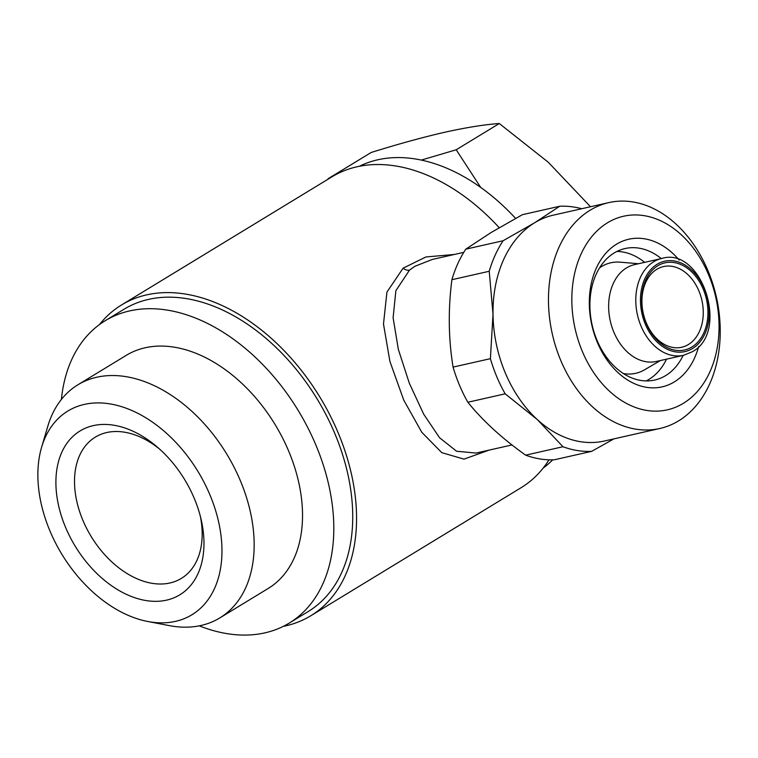 <?xml version="1.0" encoding="UTF-8"?>
<svg xmlns="http://www.w3.org/2000/svg" width="758" height="758" viewBox="0 0 758 758"><rect width="100%" height="100%" fill="white"/><g stroke="black" fill="none" stroke-linecap="round" stroke-linejoin="round"><path stroke-width="1.14" d="M543.145 468.112A176.984 118.191 -121.3 0 0 552.724 459.841M515.592 218.399A176.984 118.191 -121.3 0 0 377.73 159.796A176.984 118.191 -121.3 0 0 359.339 166.296M480.714 187.444L456.202 149.771L421.287 160.09M328.119 178.698L371.212 152.462C398.244 144.039 422.718 137.312 444.643 132.271C466.341 127.477 484.551 124.558 499.295 123.526L548.271 162.25L590.52 206.744M616.955 251.438A67.405 48.948 -102.7 0 1 644.641 262.353M666.509 359.159A67.405 48.948 -102.7 0 1 649.028 379.36A67.405 48.948 -102.7 0 1 646.204 380.914M683.148 355.398A67.405 48.948 -102.7 0 1 665.666 375.598A67.405 48.948 -102.7 0 1 654.751 380.042A67.405 48.948 -102.7 0 1 594.272 332.876A67.405 48.948 -102.7 0 1 614.132 252.992A67.405 48.948 -102.7 0 1 625.047 248.548A67.405 48.948 -102.7 0 1 661.279 258.592M698.677 346.415A75.677 54.955 -102.7 0 1 674.374 381.871A75.677 54.955 -102.7 0 1 597.332 342.341A75.677 54.955 -102.7 0 1 616.51 244.218A75.677 54.955 -102.7 0 1 679.159 260.041M683.384 403.303A99.241 72.076 -102.7 0 1 582.352 351.466A99.241 72.076 -102.7 0 1 607.499 222.786A99.241 72.076 -102.7 0 1 708.54 274.623A99.241 72.076 -102.7 0 1 683.384 403.303M678.618 420.851A115.785 84.081 -102.7 0 1 659.867 428.488A115.785 84.081 -102.7 0 1 555.974 347.458A115.785 84.081 -102.7 0 1 590.084 210.241A115.785 84.081 -102.7 0 1 608.845 202.604A115.785 84.081 -102.7 0 1 712.728 283.644A115.785 84.081 -102.7 0 1 678.618 420.851M659.867 428.488L604.401 441.014A115.785 84.081 -102.7 0 1 537.28 419.553A115.785 84.081 -102.7 0 1 493.013 314.248A115.785 84.081 -102.7 0 1 534.627 222.767L559.736 206.252L522.414 214.685L490.9 232.649L465.791 249.164L503.113 240.741L534.627 222.767A115.785 84.081 -102.7 0 1 553.378 215.139L608.845 202.604M613.961 438.863L591.647 451.351L554.316 459.784A124.056 90.088 -102.7 0 1 525.654 455.16L562.976 446.737L537.28 419.553L505.169 393.819L467.847 402.252C482.78 420.756 502.052 438.389 525.654 455.16M467.847 402.252A124.056 90.088 -102.7 0 1 453.076 367.099L490.398 358.667L493.013 314.248L489.223 271.269L451.901 279.702C448.054 309.643 448.442 338.779 453.076 367.099M451.901 279.702A124.056 90.088 -102.7 0 1 465.791 249.164M657.736 265.793A44.665 32.433 77.3 0 0 646.422 323.704A44.665 32.433 77.3 0 0 691.883 347.031A44.665 32.433 77.3 0 0 703.206 289.12A44.665 32.433 77.3 0 0 657.736 265.793M656.788 269.298A41.349 30.026 77.3 0 0 644.603 318.303A41.349 30.026 77.3 0 0 681.707 347.249A41.349 30.026 77.3 0 0 688.406 344.52A41.349 30.026 77.3 0 0 700.591 295.516A41.349 30.026 77.3 0 0 663.487 266.579A41.349 30.026 77.3 0 0 656.788 269.298M432.382 259.425L414.882 266.295L409.51 270.104L395.875 290.693L393.108 317.782L398.357 349.447L409.311 383.169L423.684 414.181L439.536 437.707L456.591 451.247L476.052 453.057L511.963 444.946M489.242 450.072L463.991 459.13L441.781 452.649L421.77 432.268L403.739 400.091L389.925 361.481L383.491 324.017L386.931 292.114L403.085 268.18L425.92 256.971L454.26 254.48M99.478 324.547A181.948 121.507 58.7 0 1 121.517 304.972A181.948 121.507 58.7 0 1 146.588 294.89A181.948 121.507 58.7 0 1 329.739 414.711A181.948 121.507 58.7 0 1 310.789 615.771A181.948 121.507 58.7 0 1 285.719 625.852A181.948 121.507 58.7 0 1 283.284 626.364M310.789 615.771L521.106 487.697A181.948 121.507 -121.3 0 0 549.01 459.822M499.209 227.694A181.948 121.507 -121.3 0 0 356.904 166.807A181.948 121.507 -121.3 0 0 331.833 176.889L121.517 304.972M626.478 267.915A49.621 36.033 -102.7 0 1 634.512 264.637L661.658 258.506A49.621 36.033 -102.7 0 0 653.623 261.785A49.621 36.033 -102.7 0 0 639.003 320.587A49.621 36.033 -102.7 0 0 683.526 355.312L656.381 361.452A49.621 36.033 -102.7 0 1 611.858 326.717A49.621 36.033 -102.7 0 1 626.478 267.915M599.54 267.896A56.651 41.14 -102.7 0 1 601.606 266.532A56.651 41.14 -102.7 0 1 620.11 262.164L638.511 263.737M41.624 447.201L47.82 426.214A136.459 91.131 58.7 0 1 77.875 384.808A136.459 91.131 58.7 0 1 96.683 377.247A136.459 91.131 58.7 0 1 234.042 467.118A136.459 91.131 58.7 0 1 219.829 617.912A136.459 91.131 58.7 0 1 201.022 625.473A136.459 91.131 58.7 0 1 169.252 625.606L147.753 621.484A119.271 79.647 58.7 0 1 41.624 447.201A119.271 79.647 58.7 0 1 84.328 404.412A119.271 79.647 58.7 0 1 209.909 494.822A119.271 79.647 58.7 0 1 175.524 621.361A119.271 79.647 58.7 0 1 147.753 621.484M77.875 384.808L126.245 355.35A136.459 91.131 58.7 0 1 145.053 347.789A136.459 91.131 58.7 0 1 282.412 437.66A136.459 91.131 58.7 0 1 268.209 588.454L219.829 617.912M93.243 425.636A95.934 64.07 -121.3 0 0 65.595 527.416A95.934 64.07 -121.3 0 0 166.599 600.137A95.934 64.07 -121.3 0 0 201.059 519.183A95.934 64.07 -121.3 0 0 156.972 446.794A95.934 64.07 -121.3 0 0 93.243 425.636M159.379 448.907A82.707 55.23 -121.3 0 0 106.717 432.543A82.707 55.23 -121.3 0 0 95.319 437.129A82.707 55.23 -121.3 0 0 86.706 528.515A82.707 55.23 -121.3 0 0 169.953 582.978A82.707 55.23 -121.3 0 0 181.352 578.401A82.707 55.23 -121.3 0 0 200.292 516.075M199.269 625.843A176.984 118.191 -121.3 0 0 264.893 632.864A176.984 118.191 -121.3 0 0 289.281 623.067L308.212 611.535A176.984 118.191 -121.3 0 0 326.641 415.962A176.984 118.191 -121.3 0 0 148.492 299.401A176.984 118.191 -121.3 0 0 124.094 309.207L105.172 320.738A176.984 118.191 -121.3 0 0 61.389 399.438M289.281 623.067A176.984 118.191 -121.3 0 0 307.71 427.484A176.984 118.191 -121.3 0 0 129.561 310.932A176.984 118.191 -121.3 0 0 105.172 320.738M660.379 360.543L644.433 369.876A56.651 41.14 -102.7 0 1 623.398 373.542M505.169 393.819A124.056 90.088 -102.7 0 1 490.398 358.667M591.647 451.351A124.056 90.088 -102.7 0 1 562.976 446.737M559.736 206.252A124.056 90.088 -102.7 0 1 581.727 208.734M489.223 271.269A124.056 90.088 -102.7 0 1 503.113 240.741M499.295 123.526L456.202 149.771M403.085 268.18A8.272 5.742 -129.5 0 0 409.51 270.104M657.11 264.286A46.314 33.636 -102.7 0 1 704.258 288.476A46.314 33.636 -102.7 0 1 692.518 348.528A46.314 33.636 -102.7 0 1 645.371 324.339A46.314 33.636 -102.7 0 1 657.11 264.286M463.773 252.338L432.344 259.435M683.526 355.312L692.026 351.864C730.058 332.506 701.804 245.819 661.658 258.506"/></g></svg>
